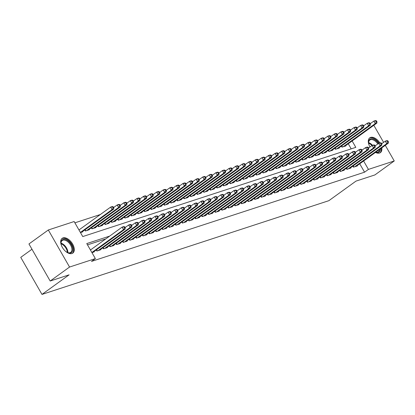 <?xml version="1.0" encoding="UTF-8"?>
<svg xmlns="http://www.w3.org/2000/svg" width="415" height="415" viewBox="0 0 415 415"><rect width="100%" height="100%" fill="white"/><g stroke="black" fill="none" stroke-linecap="round" stroke-linejoin="round"><path stroke-width="0.62" d="M381.795 147.859A9.104 5.229 -125.8 0 1 380.41 152.606A9.104 5.229 -125.8 0 1 379.559 153.036A9.104 5.229 -125.8 0 1 375.471 152.424M369.998 146.983A9.104 5.229 -125.8 0 1 369.755 137.842A9.104 5.229 -125.8 0 1 370.611 137.412A9.104 5.229 -125.8 0 1 379.844 142.931M71.961 253.529A9.104 5.229 -125.8 0 1 62.784 248.097A9.104 5.229 -125.8 0 1 62.162 238.335A9.104 5.229 -125.8 0 1 63.013 237.904A9.104 5.229 -125.8 0 1 72.194 243.34A9.104 5.229 -125.8 0 1 72.817 253.098A9.104 5.229 -125.8 0 1 71.961 253.529M31.981 249.249L20.75 257.352L41.977 294.417L328.846 200.689L355.966 181.122L374.88 174.938L394.25 160.958L368.427 169.398L363.607 160.984M41.977 294.417L69.092 274.844L50.179 281.022L28.951 243.958L48.322 229.983L74.145 221.543L82.751 236.571L355.805 147.361L352.133 140.95M100.368 214.508L74.882 222.834M352.88 166.13L353.481 167.188L357.429 165.896L357.248 165.575M346.297 168.282L346.904 169.336L350.851 168.049L350.67 167.727M339.719 170.43L340.326 171.488L344.274 170.197L344.087 169.875M333.141 172.578L333.743 173.636L337.691 172.344L337.509 172.023M326.558 174.731L327.165 175.789L331.113 174.497L330.926 174.175M320.608 177.931L319.996 176.868L320.588 177.936L324.535 176.645L324.348 176.323M313.403 179.026L314.005 180.084L317.952 178.798L317.771 178.476M306.82 181.179L307.427 182.237L311.375 180.945L311.188 180.624M300.87 184.379L300.258 183.316L300.849 184.385L304.797 183.093L304.61 182.771M293.659 185.479L294.266 186.532L298.214 185.246L298.032 184.924M287.081 187.627L287.688 188.685L291.636 187.393L291.449 187.072M280.504 189.774L281.105 190.833L285.053 189.546L284.872 189.224M273.921 191.927L274.528 192.985L278.475 191.694L278.294 191.372M267.343 194.075L267.95 195.133L271.898 193.841L271.711 193.52M261.393 197.275L260.781 196.212L261.367 197.281L265.315 195.994L265.133 195.673M254.182 198.375L254.789 199.433L258.737 198.142L258.555 197.82M247.605 200.523L248.212 201.581L252.159 200.295L251.972 199.968M241.027 202.676L241.629 203.734L245.576 202.442L245.395 202.121M234.444 204.823L235.051 205.882L238.999 204.59L238.812 204.268M227.866 206.971L228.473 208.029L232.421 206.743L232.234 206.421M221.288 209.124L221.89 210.182L225.838 208.89L225.656 208.569M214.705 211.271L215.312 212.33L219.26 211.038L219.073 210.716M208.128 213.424L208.735 214.477L212.682 213.191L212.496 212.869M201.545 215.572L202.152 216.63L206.099 215.338L205.918 215.017M194.967 217.719L195.574 218.778L199.522 217.491L199.335 217.169M188.389 219.872L188.991 220.93L192.939 219.639L192.757 219.317M181.806 222.02L182.413 223.078L186.361 221.786L186.179 221.465M175.229 224.173L175.835 225.226L179.783 223.939L179.596 223.618M168.651 226.32L169.253 227.379L173.2 226.087L173.019 225.765M162.068 228.468L162.675 229.526L166.623 228.24L166.441 227.913M156.118 231.669L155.506 230.605L156.097 231.679L160.045 230.387L159.858 230.066M148.912 232.768L149.514 233.827L153.462 232.535L153.28 232.213M142.329 234.916L142.936 235.974L146.884 234.688L146.697 234.366M135.752 237.069L136.359 238.127L140.306 236.835L140.12 236.514M129.174 239.216L129.776 240.275L133.723 238.983L133.542 238.661M122.591 241.369L123.198 242.422L127.146 241.136L126.959 240.814M116.013 243.517L116.62 244.575L120.568 243.283L120.381 242.962M109.43 245.664L110.037 246.723L113.985 245.436L113.803 245.115M102.853 247.817L103.46 248.876L107.407 247.584L107.22 247.262M96.903 251.018L96.29 249.954L96.877 251.023L100.829 249.731L100.643 249.41M351.194 148.866L348.258 143.746M80.479 232.597L82.772 231.85L82.59 231.529M84.8 229.931L85.407 230.989L89.355 229.697L89.168 229.376M91.378 227.783L91.985 228.841L95.932 227.55L95.751 227.228M98.588 226.683L97.976 225.62L98.563 226.689L102.51 225.402L102.329 225.08M104.539 223.483L105.145 224.541L109.093 223.249L108.906 222.928M111.116 221.335L111.723 222.388L115.671 221.102L115.489 220.78M118.327 220.235L117.715 219.172L118.301 220.241L122.249 218.949L122.067 218.627M124.277 217.035L124.884 218.093L128.832 216.801L128.645 216.48M130.855 214.882L131.462 215.94L135.409 214.654L135.228 214.332M137.438 212.734L138.045 213.792L141.992 212.501L141.806 212.179M144.015 210.587L144.622 211.645L148.57 210.353L148.383 210.032M150.598 208.434L151.2 209.492L155.148 208.2L154.966 207.879M157.804 207.334L157.192 206.271L157.783 207.344L161.731 206.053L161.544 205.731M163.754 204.139L164.361 205.192L168.308 203.905L168.122 203.583M170.337 201.986L170.939 203.044L174.886 201.752L174.705 201.431M176.915 199.838L177.521 200.896L181.469 199.605L181.282 199.283M183.492 197.685L184.099 198.744L188.047 197.457L187.865 197.135M190.075 195.538L190.677 196.596L194.625 195.304L194.443 194.983M196.653 193.39L197.26 194.443L201.208 193.157L201.021 192.835M203.231 191.237L203.838 192.295L207.785 191.004L207.604 190.682M209.814 189.09L210.415 190.148L214.363 188.856L214.182 188.535M216.391 186.937L216.998 187.995L220.946 186.709L220.759 186.387M222.969 184.789L223.576 185.847L227.524 184.556L227.342 184.234M229.568 182.626L230.18 183.689L234.107 182.408L233.92 182.086M230.159 183.695L229.552 182.642M236.13 180.489L236.737 181.547L240.684 180.255L240.498 179.934M242.708 178.341L243.315 179.399L247.262 178.108L247.081 177.786M249.291 176.193L249.897 177.247L253.845 175.96L253.658 175.638M255.868 174.041L256.475 175.099L260.423 173.807L260.236 173.486M263.074 172.941L262.467 171.877L263.053 172.951L267.001 171.66L266.819 171.338M269.045 169.73L269.657 170.793L273.584 169.512L273.397 169.19M269.636 170.798L269.029 169.74M275.607 167.593L276.214 168.651L280.161 167.359L279.975 167.038M282.19 165.445L282.791 166.498L286.739 165.212L286.558 164.89M288.783 163.282L289.395 164.345L293.322 163.059L293.135 162.737M289.374 164.35L288.767 163.292M295.345 161.144L295.952 162.203L299.9 160.911L299.718 160.589M301.928 158.992L302.53 160.05L306.478 158.763L306.296 158.442M308.506 156.844L309.113 157.902L313.06 156.611L312.874 156.289M315.084 154.696L315.69 155.75L319.638 154.463L319.457 154.141M322.294 153.597L321.682 152.533L322.268 153.602L326.221 152.31L326.034 151.989M328.265 150.38L328.872 151.444L332.799 150.163L332.612 149.841M328.851 151.454L328.244 150.396M334.822 148.243L335.429 149.301L339.377 148.015L339.195 147.693M341.405 146.096L342.012 147.154L345.96 145.862L345.773 145.541M109.695 236.088L86.766 243.579L95.372 258.607L91.497 261.403L364.552 172.194L359.732 163.78M105.82 238.884L87.503 244.871M91.948 252.631L94.247 251.884L94.065 251.563M50.179 281.022L69.549 267.042L48.322 229.983M373.827 125.294L383.6 142.366M385.296 145.333L394.25 160.958M364.552 172.194L368.427 169.398M95.372 258.607L69.549 267.042M91.871 252.491L123.525 229.645L125.169 229.111L93.095 252.258M90.439 249.991L122.093 227.145L123.737 226.606L124.682 226.792L124.023 227.005L124.599 228.006L125.257 227.794L124.682 226.792M124.599 228.006L123.525 229.645L122.093 227.145L124.023 227.005M125.169 229.111L125.257 227.794M81.62 232.224L113.7 209.077L112.055 209.611L110.618 207.111L78.964 229.957M112.548 206.971L110.618 207.111L112.263 206.571L113.207 206.758L112.548 206.971L113.124 207.972L113.783 207.759L113.207 206.758M113.124 207.972L112.055 209.611L80.396 232.457M113.783 207.759L113.7 209.077M61.602 245.893A7.88 4.524 -125.8 0 1 61.01 243.47A7.88 4.524 -125.8 0 1 62.997 239.403A7.88 4.524 -125.8 0 1 71.307 244.715A7.88 4.524 -125.8 0 1 70.742 252.927A7.88 4.524 -125.8 0 1 67.578 252.574A7.88 4.524 -125.8 0 1 65.466 251.246M67.355 252.47A7.294 4.192 54.2 0 0 70.068 252.704A7.294 4.192 54.2 0 0 70.747 252.362A7.294 4.192 54.2 0 0 70.249 244.539A7.294 4.192 54.2 0 0 62.893 240.186A7.294 4.192 54.2 0 0 62.209 240.529A7.294 4.192 54.2 0 0 61.036 243.719M72.283 253.409A9.047 5.193 54.2 0 0 71.468 243.688A9.047 5.193 54.2 0 0 62.421 238.402A9.047 5.193 54.2 0 0 61.7 238.744M369.2 145.395A7.88 4.524 -125.8 0 1 368.603 142.978A7.88 4.524 -125.8 0 1 376.374 141.033A7.88 4.524 -125.8 0 1 378.454 143.486M377.79 143.958A7.294 4.192 54.2 0 0 375.845 141.655A7.294 4.192 54.2 0 0 369.807 140.037A7.294 4.192 54.2 0 0 368.634 143.222M379.881 152.912A9.047 5.193 54.2 0 0 381.136 148.331M379.061 143.191A9.047 5.193 54.2 0 0 376.654 140.348A9.047 5.193 54.2 0 0 369.298 138.247M380.353 148.897A7.88 4.524 -125.8 0 1 375.674 152.279M375.741 152.232A7.294 4.192 54.2 0 0 378.345 151.864A7.294 4.192 54.2 0 0 379.512 149.504M98.028 250.65L130.108 227.498L131.752 226.958L99.678 250.11M125.123 227.555L128.671 224.992L130.315 224.458L131.259 224.64L130.606 224.857L131.176 225.859L131.835 225.641L131.259 224.64M131.176 225.859L130.108 227.498L128.671 224.992L130.606 224.857M131.752 226.958L131.835 225.641M104.611 248.497L136.685 225.35L138.33 224.811L106.256 247.963M131.7 225.407L135.254 222.845L136.898 222.305L137.842 222.492L137.183 222.705L137.754 223.706L138.413 223.493L137.842 222.492M137.754 223.706L136.685 225.35L135.254 222.845L137.183 222.705M138.33 224.811L138.413 223.493M111.189 246.349L143.263 223.197L144.913 222.663L112.833 245.81M138.278 223.26L141.831 220.692L143.476 220.157L144.42 220.344L143.761 220.557L144.337 221.558L144.996 221.345L144.42 220.344M144.337 221.558L143.263 223.197L141.831 220.692L143.761 220.557M144.913 222.663L144.996 221.345M117.772 244.196L149.846 221.05L151.491 220.51L119.416 243.662M144.861 221.107L148.409 218.544L150.054 218.005L150.998 218.191L150.344 218.409L150.915 219.411L151.574 219.193L150.998 218.191M150.915 219.411L149.846 221.05L148.409 218.544L150.344 218.409M151.491 220.51L151.574 219.193M88.203 230.076L120.277 206.924L118.633 207.464L117.196 204.958L113.648 207.521M119.131 204.823L117.196 204.958L118.846 204.424L119.79 204.605L119.131 204.823L119.702 205.824L120.36 205.607L119.79 204.605M119.702 205.824L118.633 207.464L86.559 230.61M120.36 205.607L120.277 206.924M94.781 227.923L126.855 204.777L125.211 205.316L123.779 202.811L120.226 205.373M125.709 202.67L123.779 202.811L125.423 202.271L126.368 202.458L125.709 202.67L126.285 203.672L126.938 203.459L126.368 202.458M126.285 203.672L125.211 205.316L93.136 228.463M126.938 203.459L126.855 204.777M101.359 225.776L133.438 202.629L131.794 203.163L130.357 200.658L126.803 203.226M132.286 200.523L130.357 200.658L132.001 200.123L132.945 200.31L132.286 200.523L132.862 201.524L133.521 201.311L132.945 200.31M132.862 201.524L131.794 203.163L99.714 226.315M133.521 201.311L133.438 202.629M107.942 223.628L140.016 200.476L138.371 201.016L136.94 198.51L133.386 201.073M138.869 198.375L136.94 198.51L138.584 197.971L139.528 198.157L138.869 198.375L139.44 199.376L140.099 199.159L139.528 198.157M139.44 199.376L138.371 201.016L106.297 224.162M140.099 199.159L140.016 200.476M124.35 242.049L156.424 218.897L158.068 218.363L125.994 241.509M151.439 218.959L154.992 216.397L156.637 215.857L157.581 216.044L156.922 216.257L157.498 217.258L158.151 217.045L157.581 216.044M157.498 217.258L156.424 218.897L154.992 216.397L156.922 216.257M158.068 218.363L158.151 217.045M114.519 221.475L146.594 198.329L144.949 198.863L143.517 196.362L139.964 198.925M145.447 196.222L143.517 196.362L145.162 195.823L146.106 196.01L145.447 196.222L146.023 197.224L146.682 197.011L146.106 196.01M146.023 197.224L144.949 198.863L112.875 222.015M146.682 197.011L146.594 198.329M130.927 239.901L163.007 216.749L164.651 216.21L132.572 239.362M158.016 216.806L161.57 214.244L163.214 213.709L164.158 213.891L163.5 214.109L164.075 215.11L164.734 214.897L164.158 213.891M164.075 215.11L163.007 216.749L161.57 214.244L163.5 214.109M164.651 216.21L164.734 214.897M121.102 219.328L153.177 196.176L151.532 196.715L150.095 194.21L146.547 196.772M152.025 194.075L150.095 194.21L151.74 193.675L152.684 193.857L152.025 194.075L152.601 195.076L153.26 194.858L152.684 193.857M152.601 195.076L151.532 196.715L119.453 219.867M153.26 194.858L153.177 196.176M137.51 237.748L169.585 214.602L171.229 214.062L139.155 237.214M164.599 214.659L168.148 212.096L169.797 211.557L170.736 211.743L170.083 211.956L170.653 212.962L171.312 212.745L170.736 211.743M170.653 212.962L169.585 214.602L168.148 212.096L170.083 211.956M171.229 214.062L171.312 212.745M127.68 217.18L159.754 194.028L158.11 194.568L156.678 192.062L153.125 194.625M158.608 191.922L156.678 192.062L158.323 191.523L159.267 191.709L158.608 191.922L159.178 192.928L159.837 192.71L159.267 191.709M159.178 192.928L158.11 194.568L126.036 217.714M159.837 192.71L159.754 194.028M144.088 235.601L176.162 212.449L177.807 211.915L145.732 235.061M171.177 212.511L174.731 209.943L176.375 209.409L177.319 209.596L176.66 209.808L177.236 210.81L177.89 210.597L177.319 209.596M177.236 210.81L176.162 212.449L174.731 209.943L176.66 209.808M177.807 211.915L177.89 210.597M134.258 215.027L166.337 191.88L164.688 192.415L163.256 189.909L159.702 192.477M165.186 189.774L163.256 189.909L164.9 189.375L165.844 189.562L165.186 189.774L165.761 190.776L166.42 190.563L165.844 189.562M165.761 190.776L164.688 192.415L132.613 215.567M166.42 190.563L166.337 191.88M150.666 233.448L182.745 210.301L184.39 209.762L152.31 232.914M177.755 210.358L181.308 207.796L182.953 207.256L183.897 207.443L183.238 207.661L183.814 208.662L184.473 208.444L183.897 207.443M183.814 208.662L182.745 210.301L181.308 207.796L183.238 207.661M184.39 209.762L184.473 208.444M140.841 212.879L172.915 189.728L171.271 190.267L169.834 187.762L166.285 190.324M171.769 187.627L169.834 187.762L171.478 187.222L172.422 187.409L171.769 187.627L172.339 188.628L172.998 188.41L172.422 187.409M172.339 188.628L171.271 190.267L139.191 213.414M172.998 188.41L172.915 189.728M157.249 231.3L189.323 208.148L190.967 207.614L158.893 230.761M184.338 208.211L187.886 205.648L189.536 205.109L190.48 205.295L189.821 205.508L190.392 206.509L191.05 206.297L190.48 205.295M190.392 206.509L189.323 208.148L187.886 205.648L189.821 205.508M190.967 207.614L191.05 206.297M147.418 210.727L179.493 187.58L177.848 188.114L176.417 185.614L172.863 188.177M178.346 185.474L176.417 185.614L178.061 185.074L179.005 185.261L178.346 185.474L178.917 186.475L179.576 186.262L179.005 185.261M178.917 186.475L177.848 188.114L145.774 211.266M179.576 186.262L179.493 187.58M163.826 229.153L195.901 206.001L197.545 205.461L165.471 228.613M190.916 206.058L194.469 203.495L196.113 202.961L197.058 203.143L196.399 203.36L196.975 204.362L197.628 204.149L197.058 203.143M196.975 204.362L195.901 206.001L194.469 203.495L196.399 203.36M197.545 205.461L197.628 204.149M153.996 208.579L186.076 185.427L184.431 185.967L182.994 183.461L179.441 186.024M184.924 183.326L182.994 183.461L184.639 182.927L185.583 183.108L184.924 183.326L185.5 184.327L186.159 184.115L185.583 183.108M185.5 184.327L184.431 185.967L152.352 209.119M186.159 184.115L186.076 185.427M170.404 227L202.484 203.853L204.128 203.314L172.049 226.466M197.493 203.91L201.047 201.348L202.691 200.808L203.635 200.995L202.977 201.213L203.552 202.214L204.211 201.996L203.635 200.995M203.552 202.214L202.484 203.853L201.047 201.348L202.977 201.213M204.128 203.314L204.211 201.996M160.579 206.431L192.653 183.28L191.009 183.819L189.572 181.314L186.024 183.876M191.507 181.179L189.572 181.314L191.216 180.774L192.161 180.961L191.507 181.179L192.078 182.18L192.736 181.962L192.161 180.961M192.078 182.18L191.009 183.819L158.935 206.966M192.736 181.962L192.653 183.28M176.987 224.852L209.061 201.7L210.706 201.166L178.632 224.313M204.076 201.763L207.63 199.2L209.274 198.661L210.218 198.847L209.559 199.06L210.13 200.061L210.789 199.848L210.218 198.847M210.13 200.061L209.061 201.7L207.63 199.2L209.559 199.06M210.706 201.166L210.789 199.848M167.157 204.279L199.231 181.132L197.587 181.666L196.155 179.161L192.602 181.729M198.085 179.026L196.155 179.161L197.799 178.626L198.744 178.813L198.085 179.026L198.661 180.027L199.314 179.814L198.744 178.813M198.661 180.027L197.587 181.666L165.512 204.818M199.314 179.814L199.231 181.132M183.565 222.699L215.639 199.553L217.284 199.013L185.209 222.165M210.654 199.61L214.207 197.047L215.852 196.513L216.796 196.694L216.137 196.912L216.713 197.913L217.372 197.696L216.796 196.694M216.713 197.913L215.639 199.553L214.207 197.047L216.137 196.912M217.284 199.013L217.372 197.696M173.735 202.131L205.814 178.979L204.17 179.519L202.733 177.013L199.179 179.576M204.662 176.878L202.733 177.013L204.377 176.479L205.321 176.66L204.662 176.878L205.238 177.879L205.897 177.662L205.321 176.66M205.238 177.879L204.17 179.519L172.09 202.665M205.897 177.662L205.814 178.979M190.143 220.552L222.222 197.405L223.867 196.866L191.792 220.012M217.237 197.462L220.785 194.9L222.43 194.36L223.374 194.547L222.715 194.76L223.291 195.761L223.95 195.548L223.374 194.547M223.291 195.761L222.222 197.405L220.785 194.9L222.715 194.76M223.867 196.866L223.95 195.548M180.318 199.978L212.392 176.832L210.747 177.366L209.31 174.865L205.762 177.428M211.245 174.725L209.31 174.865L210.96 174.326L211.904 174.513L211.245 174.725L211.816 175.727L212.475 175.514L211.904 174.513M211.816 175.727L210.747 177.366L178.673 200.518M212.475 175.514L212.392 176.832M196.726 218.404L228.8 195.252L230.444 194.718L198.37 217.865M223.815 195.315L227.368 192.747L229.013 192.212L229.957 192.399L229.298 192.612L229.869 193.613L230.527 193.4L229.957 192.399M229.869 193.613L228.8 195.252L227.368 192.747L229.298 192.612M230.444 194.718L230.527 193.4M186.895 197.831L218.97 174.679L217.325 175.218L215.893 172.713L212.34 175.28M217.823 172.578L215.893 172.713L217.538 172.178L218.482 172.365L217.823 172.578L218.399 173.579L219.053 173.366L218.482 172.365M218.399 173.579L217.325 175.218L185.251 198.37M219.053 173.366L218.97 174.679M203.303 216.251L235.378 193.105L237.027 192.565L204.948 215.717M230.392 193.162L233.946 190.599L235.59 190.06L236.534 190.246L235.876 190.464L236.451 191.465L237.11 191.248L236.534 190.246M236.451 191.465L235.378 193.105L233.946 190.599L235.876 190.464M237.027 192.565L237.11 191.248M193.473 195.683L225.553 172.531L223.908 173.071L222.471 170.565L218.918 173.128M224.401 170.43L222.471 170.565L224.116 170.026L225.06 170.212L224.401 170.43L224.977 171.431L225.636 171.213L225.06 170.212M224.977 171.431L223.908 173.071L191.829 196.217M225.636 171.213L225.553 172.531M209.886 214.104L241.961 190.952L243.605 190.418L211.531 213.564M236.975 191.014L240.524 188.452L242.168 187.912L243.112 188.099L242.459 188.311L243.029 189.313L243.688 189.1L243.112 188.099M243.029 189.313L241.961 190.952L240.524 188.452L242.459 188.311M243.605 190.418L243.688 189.1M200.056 193.53L232.13 170.383L230.486 170.918L229.054 168.417L225.501 170.98M230.984 168.277L229.054 168.417L230.699 167.878L231.643 168.065L230.984 168.277L231.554 169.279L232.213 169.066L231.643 168.065M231.554 169.279L230.486 170.918L198.412 194.07M232.213 169.066L232.13 170.383M216.464 211.956L248.538 188.804L250.183 188.265L218.108 211.417M243.553 188.861L247.107 186.299L248.751 185.764L249.695 185.946L249.036 186.164L249.612 187.165L250.266 186.947L249.695 185.946M249.612 187.165L248.538 188.804L247.107 186.299L249.036 186.164M250.183 188.265L250.266 186.947M206.634 191.382L238.708 168.231L237.064 168.77L235.632 166.265L232.078 168.827M237.562 166.13L235.632 166.265L237.276 165.73L238.22 165.912L237.562 166.13L238.137 167.131L238.796 166.913L238.22 165.912M238.137 167.131L237.064 168.77L204.989 191.922M238.796 166.913L238.708 168.231M223.042 209.803L255.121 186.657L256.766 186.117L224.686 209.269M250.131 186.714L253.684 184.151L255.329 183.612L256.273 183.798L255.614 184.011L256.19 185.017L256.849 184.8L256.273 183.798M256.19 185.017L255.121 186.657L253.684 184.151L255.614 184.011M256.766 186.117L256.849 184.8M213.211 189.235L245.291 166.083L243.647 166.623L242.21 164.117L238.656 166.68M244.139 163.977L242.21 164.117L243.854 163.577L244.798 163.764L244.139 163.977L244.715 164.983L245.374 164.765L244.798 163.764M244.715 164.983L243.647 166.623L211.567 189.769M245.374 164.765L245.291 166.083M229.625 207.656L261.699 184.504L263.343 183.97L231.269 207.116M256.714 184.566L260.262 181.998L261.906 181.464L262.851 181.651L262.197 181.863L262.768 182.865L263.426 182.652L262.851 181.651M262.768 182.865L261.699 184.504L260.262 181.998L262.197 181.863M263.343 183.97L263.426 182.652M219.794 187.082L251.869 163.935L250.224 164.47L248.793 161.964L245.239 164.532M250.722 161.829L248.793 161.964L250.437 161.43L251.381 161.617L250.722 161.829L251.293 162.83L251.952 162.618L251.381 161.617M251.293 162.83L250.224 164.47L218.15 187.622M251.952 162.618L251.869 163.935M236.202 205.503L268.277 182.356L269.921 181.817L237.847 204.969M263.292 182.413L266.845 179.851L268.489 179.311L269.434 179.498L268.775 179.716L269.351 180.717L270.004 180.499L269.434 179.498M269.351 180.717L268.277 182.356L266.845 179.851L268.775 179.716M269.921 181.817L270.004 180.499M226.372 184.934L258.452 161.783L256.802 162.322L255.37 159.817L251.817 162.379M257.3 159.682L255.37 159.817L257.015 159.277L257.959 159.464L257.3 159.682L257.876 160.683L258.535 160.465L257.959 159.464M257.876 160.683L256.802 162.322L224.728 185.469M258.535 160.465L258.452 161.783M242.78 203.355L274.86 180.203L276.504 179.669L244.425 202.816M269.869 180.266L273.423 177.703L275.067 177.163L276.011 177.35L275.353 177.563L275.928 178.564L276.587 178.351L276.011 177.35M275.928 178.564L274.86 180.203L273.423 177.703L275.353 177.563M276.504 179.669L276.587 178.351M232.955 182.782L265.029 159.635L263.385 160.169L261.948 157.669L258.4 160.232M263.883 157.529L261.948 157.669L263.592 157.129L264.537 157.316L263.883 157.529L264.454 158.53L265.112 158.317L264.537 157.316M264.454 158.53L263.385 160.169L231.305 183.321M265.112 158.317L265.029 159.635M249.363 201.208L281.437 178.056L283.082 177.516L251.008 200.668M276.452 178.113L280.001 175.55L281.65 175.016L282.594 175.197L281.935 175.415L282.506 176.417L283.165 176.204L282.594 175.197M282.506 176.417L281.437 178.056L280.001 175.55L281.935 175.415M283.082 177.516L283.165 176.204M239.533 180.634L271.607 157.482L269.963 158.022L268.531 155.516L264.978 158.079M270.461 155.381L268.531 155.516L270.175 154.982L271.12 155.163L270.461 155.381L271.031 156.382L271.69 156.17L271.12 155.163M271.031 156.382L269.963 158.022L237.888 181.173M271.69 156.17L271.607 157.482M255.941 199.055L288.015 175.908L289.66 175.369L257.585 198.52M283.03 175.965L286.583 173.403L288.228 172.863L289.172 173.05L288.513 173.268L289.089 174.269L289.743 174.051L289.172 173.05M289.089 174.269L288.015 175.908L286.583 173.403L288.513 173.268M289.66 175.369L289.743 174.051M246.111 178.486L278.19 155.335L276.54 155.874L275.109 153.368L271.555 155.931M277.038 153.228L275.109 153.368L276.753 152.829L277.697 153.016L277.038 153.228L277.614 154.235L278.273 154.017L277.697 153.016M277.614 154.235L276.54 155.874L244.466 179.021M278.273 154.017L278.19 155.335M262.519 196.907L294.598 173.755L296.243 173.221L264.163 196.368M289.608 173.818L293.161 171.255L294.806 170.715L295.75 170.902L295.091 171.115L295.667 172.116L296.326 171.903L295.75 170.902M295.667 172.116L294.598 173.755L293.161 171.255L295.091 171.115M296.243 173.221L296.326 171.903M252.694 176.334L284.768 153.187L283.123 153.721L281.686 151.216L278.138 153.783M283.621 151.081L281.686 151.216L283.331 150.681L284.275 150.868L283.621 151.081L284.192 152.082L284.851 151.869L284.275 150.868M284.192 152.082L283.123 153.721L251.049 176.873M284.851 151.869L284.768 153.187M269.102 194.754L301.176 171.608L302.82 171.068L270.746 194.22M296.191 171.665L299.744 169.102L301.389 168.568L302.333 168.749L301.674 168.967L302.245 169.968L302.903 169.751L302.333 168.749M302.245 169.968L301.176 171.608L299.744 169.102L301.674 168.967M302.82 171.068L302.903 169.751M259.271 174.186L291.346 151.034L289.701 151.574L288.269 149.068L284.716 151.631M290.199 148.933L288.269 149.068L289.914 148.529L290.858 148.715L290.199 148.933L290.775 149.934L291.429 149.716L290.858 148.715M290.775 149.934L289.701 151.574L257.627 174.72M291.429 149.716L291.346 151.034M275.679 192.607L307.754 169.455L309.398 168.921L277.324 192.067M302.768 169.517L306.322 166.954L307.966 166.415L308.91 166.602L308.252 166.814L308.827 167.816L309.486 167.603L308.91 166.602M308.827 167.816L307.754 169.455L306.322 166.954L308.252 166.814M309.398 168.921L309.486 167.603M265.849 172.033L297.929 148.886L296.284 149.421L294.847 146.92L291.294 149.483M296.777 146.78L294.847 146.92L296.492 146.381L297.436 146.568L296.777 146.78L297.353 147.782L298.012 147.569L297.436 146.568M297.353 147.782L296.284 149.421L264.205 172.573M298.012 147.569L297.929 148.886M282.257 190.459L314.337 167.307L315.981 166.773L283.907 189.92M309.351 167.37L312.9 164.802L314.544 164.267L315.488 164.454L314.829 164.667L315.405 165.668L316.064 165.455L315.488 164.454M315.405 165.668L314.337 167.307L312.9 164.802L314.829 164.667M315.981 166.773L316.064 165.455M272.432 169.885L304.506 146.734L302.862 147.273L301.425 144.768L297.877 147.335M303.36 144.633L301.425 144.768L303.075 144.233L304.019 144.42L303.36 144.633L303.93 145.634L304.589 145.421L304.019 144.42M303.93 145.634L302.862 147.273L270.788 170.425M304.589 145.421L304.506 146.734M288.84 188.306L320.914 165.16L322.559 164.62L290.484 187.772M315.929 165.217L319.483 162.654L321.127 162.115L322.071 162.301L321.412 162.519L321.983 163.52L322.642 163.303L322.071 162.301M321.983 163.52L320.914 165.16L319.483 162.654L321.412 162.519M322.559 164.62L322.642 163.303M279.01 167.738L311.084 144.586L309.44 145.126L308.008 142.62L304.454 145.183M309.938 142.485L308.008 142.62L309.652 142.08L310.596 142.267L309.938 142.485L310.513 143.486L311.167 143.268L310.596 142.267M310.513 143.486L309.44 145.126L277.365 168.272M311.167 143.268L311.084 144.586M295.418 186.159L327.492 163.007L329.142 162.472L297.062 185.619M322.507 163.069L326.06 160.506L327.705 159.967L328.649 160.154L327.99 160.366L328.566 161.368L329.225 161.155L328.649 160.154M328.566 161.368L327.492 163.007L326.06 160.506L327.99 160.366M329.142 162.472L329.225 161.155M285.587 165.585L317.667 142.438L316.023 142.973L314.586 140.472L311.032 143.035M316.515 140.332L314.586 140.472L316.23 139.933L317.174 140.12L316.515 140.332L317.091 141.333L317.75 141.121L317.174 140.12M317.091 141.333L316.023 142.973L283.943 166.125M317.75 141.121L317.667 142.438M301.995 184.011L334.075 160.859L335.719 160.32L303.645 183.472M329.09 160.916L332.638 158.354L334.283 157.819L335.227 158.001L334.573 158.219L335.144 159.22L335.802 159.002L335.227 158.001M335.144 159.22L334.075 160.859L332.638 158.354L334.573 158.219M335.719 160.32L335.802 159.002M292.17 163.437L324.245 140.286L322.6 140.825L321.169 138.32L317.615 140.882M323.098 138.185L321.169 138.32L322.813 137.785L323.757 137.967L323.098 138.185L323.669 139.186L324.328 138.968L323.757 137.967M323.669 139.186L322.6 140.825L290.526 163.972M324.328 138.968L324.245 140.286M308.578 181.858L340.653 158.712L342.297 158.172L310.223 181.324M335.668 158.769L339.221 156.206L340.865 155.667L341.81 155.853L341.151 156.066L341.721 157.072L342.38 156.854L341.81 155.853M341.721 157.072L340.653 158.712L339.221 156.206L341.151 156.066M342.297 158.172L342.38 156.854M298.748 161.29L330.822 138.138L329.178 138.677L327.746 136.172L324.193 138.734M329.676 136.032L327.746 136.172L329.391 135.632L330.335 135.819L329.676 136.032L330.252 137.033L330.911 136.82L330.335 135.819M330.252 137.033L329.178 138.677L297.104 161.824M330.911 136.82L330.822 138.138M315.156 179.711L347.236 156.559L348.88 156.024L316.801 179.171M342.245 156.621L345.799 154.053L347.443 153.519L348.387 153.706L347.729 153.918L348.304 154.919L348.963 154.707L348.387 153.706M348.304 154.919L347.236 156.559L345.799 154.053L347.729 153.918M348.88 156.024L348.963 154.707M305.326 159.137L337.405 135.99L335.761 136.525L334.324 134.019L330.771 136.587M336.254 133.884L334.324 134.019L335.968 133.485L336.913 133.672L336.254 133.884L336.83 134.885L337.488 134.673L336.913 133.672M336.83 134.885L335.761 136.525L303.681 159.676M337.488 134.673L337.405 135.99M321.739 177.558L353.813 154.411L355.458 153.872L323.384 177.023M348.828 154.468L352.377 151.906L354.021 151.366L354.965 151.553L354.311 151.771L354.882 152.772L355.541 152.554L354.965 151.553M354.882 152.772L353.813 154.411L352.377 151.906L354.311 151.771M355.458 153.872L355.541 152.554M311.909 156.989L343.983 133.838L342.339 134.377L340.907 131.871L337.354 134.434M342.837 131.737L340.907 131.871L342.551 131.332L343.495 131.519L342.837 131.737L343.407 132.738L344.066 132.52L343.495 131.519M343.407 132.738L342.339 134.377L310.264 157.524M344.066 132.52L343.983 133.838M328.317 175.41L360.391 152.258L362.036 151.724L329.961 174.871M355.406 152.321L358.959 149.758L360.604 149.218L361.548 149.405L360.889 149.618L361.465 150.619L362.119 150.406L361.548 149.405M361.465 150.619L360.391 152.258L358.959 149.758L360.889 149.618M362.036 151.724L362.119 150.406M318.487 154.837L350.561 131.69L348.916 132.224L347.485 129.724L343.931 132.286M349.414 129.584L347.485 129.724L349.129 129.184L350.073 129.371L349.414 129.584L349.99 130.585L350.649 130.372L350.073 129.371M349.99 130.585L348.916 132.224L316.842 155.376M350.649 130.372L350.561 131.69M334.895 173.263L366.974 150.111L368.619 149.571L336.539 172.723M361.984 150.168L365.537 147.605L367.182 147.071L368.126 147.252L367.467 147.47L368.043 148.471L368.702 148.259L368.126 147.252M368.043 148.471L366.974 150.111L365.537 147.605L367.467 147.47M368.619 149.571L368.702 148.259M325.07 152.689L357.144 129.537L355.499 130.077L354.062 127.571L350.514 130.134M355.997 127.436L354.062 127.571L355.707 127.037L356.651 127.218L355.997 127.436L356.568 128.437L357.227 128.225L356.651 127.218M356.568 128.437L355.499 130.077L323.42 153.228M357.227 128.225L357.144 129.537M341.478 171.11L373.552 147.963L375.196 147.424L343.122 170.575M368.567 148.02L372.115 145.458L373.765 144.918L374.709 145.105L374.05 145.317L374.62 146.324L375.279 146.106L374.709 145.105M374.62 146.324L373.552 147.963L372.115 145.458L374.05 145.317M375.196 147.424L375.279 146.106M331.647 150.541L363.722 127.389L362.077 127.929L360.645 125.423L357.092 127.986M362.575 125.283L360.645 125.423L362.29 124.884L363.234 125.071L362.575 125.283L363.146 126.29L363.805 126.072L363.234 125.071M363.146 126.29L362.077 127.929L330.003 151.076M363.805 126.072L363.722 127.389M348.055 168.962L380.13 145.81L381.774 145.276L349.7 168.423M375.144 145.873L378.698 143.305L380.342 142.77L381.286 142.957L380.628 143.17L381.203 144.171L381.857 143.958L381.286 142.957M381.203 144.171L380.13 145.81L378.698 143.305L380.628 143.17M381.774 145.276L381.857 143.958M338.225 148.388L370.305 125.242L368.655 125.776L367.223 123.271L363.67 125.838M369.153 123.136L367.223 123.271L368.868 122.736L369.812 122.923L369.153 123.136L369.729 124.137L370.388 123.924L369.812 122.923M369.729 124.137L368.655 125.776L336.581 148.928M370.388 123.924L370.305 125.242M354.633 166.809L386.713 143.663L388.357 143.123L356.278 166.275M381.722 143.72L385.276 141.157L386.92 140.623L387.864 140.804L387.205 141.022L387.781 142.023L388.44 141.806L387.864 140.804M387.781 142.023L386.713 143.663L385.276 141.157L387.205 141.022M388.357 143.123L388.44 141.806M344.808 146.241L376.882 123.089L375.238 123.629L373.801 121.123L370.253 123.686M375.736 120.988L373.801 121.123L375.445 120.583L376.389 120.77L375.736 120.988L376.306 121.989L376.965 121.771L376.389 120.77M376.306 121.989L375.238 123.629L343.163 146.775M376.965 121.771L376.882 123.089M61.026 243.143A7.294 4.192 -125.8 0 1 67.894 252.657M67.334 252.46A7.055 4.051 54.2 0 0 61.036 243.74M368.624 142.646A7.294 4.192 -125.8 0 1 371.809 144.57A7.294 4.192 -125.8 0 1 372.551 145.317M371.959 145.572A7.055 4.051 54.2 0 0 371.368 144.985A7.055 4.051 54.2 0 0 368.634 143.242M97.292 250.888L96.622 249.716M103.48 248.865L102.873 247.802M103.875 248.741L103.2 247.563M110.058 246.718L109.451 245.654M110.452 246.588L109.778 245.415M116.641 244.57L116.029 243.506M117.03 244.44L116.361 243.268M85.148 229.682L85.817 230.854M84.816 229.92L85.428 230.984M91.725 227.529L92.4 228.707M91.399 227.768L92.006 228.831M98.308 225.381L98.978 226.554M104.886 223.234L105.555 224.406M104.559 223.467L105.166 224.531M123.219 242.417L122.612 241.354M123.613 242.287L122.939 241.115M111.464 221.081L112.138 222.253M111.137 221.32L111.744 222.383M129.796 240.269L129.19 239.206M130.191 240.14L129.516 238.967M118.047 218.933L118.716 220.106M136.379 238.117L135.767 237.053M136.768 237.992L136.099 236.82M124.625 216.786L125.299 217.958M124.298 217.019L124.905 218.083M142.957 235.969L142.35 234.906M143.351 235.839L142.677 234.667M131.202 214.633L131.877 215.805M130.875 214.871L131.482 215.935M149.535 233.821L148.928 232.758M149.929 233.692L149.26 232.519M137.785 212.485L138.454 213.658M137.453 212.724L138.065 213.787M156.507 231.544L155.838 230.367M144.363 210.332L145.037 211.505M144.036 210.571L144.643 211.634M162.696 229.521L162.089 228.458M163.09 229.391L162.415 228.219M150.941 208.185L151.615 209.357M150.614 208.423L151.221 209.487M169.279 227.368L168.666 226.305M169.668 227.244L168.998 226.071M157.524 206.037L158.193 207.21M175.856 225.221L175.249 224.157M176.245 225.091L175.576 223.918M164.101 203.884L164.776 205.057M163.775 204.123L164.382 205.186M182.434 223.073L181.827 222.009M182.828 222.943L182.154 221.771M170.684 201.737L171.354 202.909M170.352 201.975L170.959 203.039M189.017 220.92L188.405 219.857M189.406 220.796L188.737 219.618M177.262 199.584L177.931 200.761M176.93 199.823L177.542 200.886M195.595 218.772L194.988 217.709M195.989 218.643L195.315 217.47M183.84 197.436L184.514 198.609M183.513 197.675L184.12 198.738M202.172 216.62L201.566 215.556M202.567 216.495L201.892 215.323M190.423 195.289L191.092 196.461M190.091 195.522L190.703 196.585M208.755 214.472L208.143 213.409M209.144 214.342L208.475 213.17M197.001 193.136L197.67 194.308M196.669 193.374L197.281 194.438M215.333 212.324L214.726 211.261M215.727 212.195L215.053 211.022M203.578 190.988L204.253 192.161M203.251 191.227L203.858 192.29M221.911 210.172L221.304 209.108M222.305 210.047L221.631 208.875M210.161 188.841L210.83 190.013M209.829 189.074L210.441 190.137M228.494 208.024L227.882 206.96M228.883 207.894L228.214 206.722M216.739 186.688L217.413 187.86M216.412 186.926L217.019 187.99M235.072 205.876L234.465 204.813M235.466 205.747L234.791 204.574M223.317 184.54L223.991 185.713M222.99 184.779L223.597 185.842M241.649 203.724L241.042 202.66M242.044 203.594L241.374 202.421M229.9 182.387L230.569 183.56M248.232 201.576L247.62 200.512M248.621 201.446L247.952 200.274M236.477 180.24L237.152 181.412M236.151 180.478L236.758 181.542M254.81 199.423L254.203 198.36M255.204 199.299L254.53 198.126M243.055 178.092L243.73 179.264M242.728 178.326L243.335 179.389M261.782 197.146L261.113 195.973M249.638 175.939L250.307 177.112M249.306 176.178L249.918 177.241M267.971 195.128L267.364 194.064M268.36 194.998L267.691 193.826M256.216 173.792L256.89 174.964M255.889 174.03L256.496 175.094M274.548 192.975L273.942 191.912M274.943 192.851L274.268 191.673M262.799 171.639L263.468 172.816M281.131 190.827L280.519 189.764M281.52 190.698L280.851 189.525M269.377 169.491L270.046 170.664M287.709 188.675L287.102 187.611M288.103 188.55L287.429 187.378M275.954 167.344L276.629 168.516M275.627 167.577L276.234 168.64M294.287 186.527L293.68 185.464M294.681 186.397L294.007 185.225M282.537 165.191L283.206 166.363M282.205 165.429L282.817 166.493M301.259 184.25L300.59 183.077M289.115 163.043L289.784 164.216M307.448 182.226L306.841 181.163M307.842 182.102L307.167 180.93M295.693 160.89L296.367 162.068M295.366 161.129L295.973 162.192M314.025 180.079L313.418 179.015M314.42 179.949L313.745 178.777M302.276 158.743L302.945 159.915M301.944 158.981L302.556 160.045M320.997 177.802L320.328 176.629M308.853 156.595L309.523 157.767M308.527 156.834L309.134 157.892M327.186 175.778L326.579 174.715M327.58 175.649L326.906 174.476M315.431 154.442L316.106 155.615M315.104 154.681L315.711 155.744M333.764 173.631L333.157 172.567M334.158 173.501L333.489 172.329M322.014 152.295L322.683 153.467M340.347 171.478L339.735 170.415M340.736 171.354L340.067 170.181M328.592 150.147L329.266 151.319M346.924 169.33L346.318 168.267M347.319 169.201L346.644 168.028M335.17 147.994L335.844 149.167M334.843 148.233L335.45 149.296M353.507 167.183L352.895 166.119M353.896 167.053L353.227 165.881M341.752 145.847L342.422 147.019M341.421 146.085L342.033 147.149"/></g></svg>
